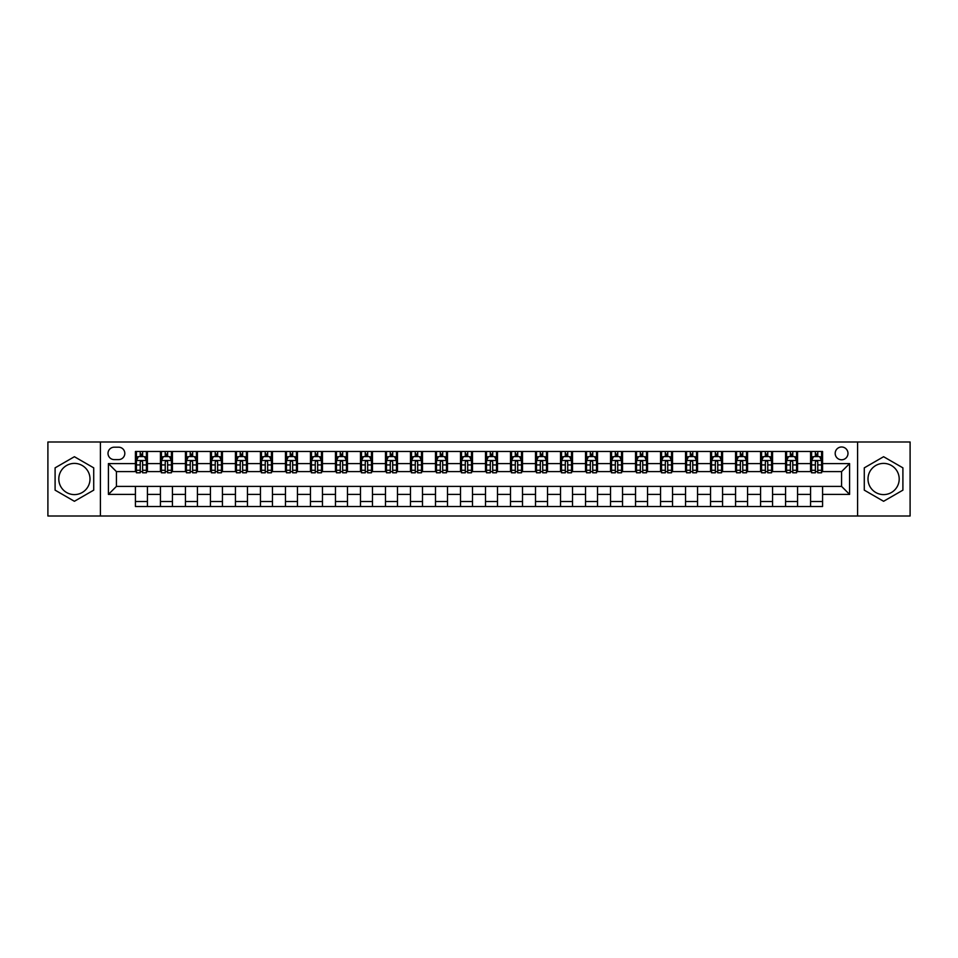 <?xml version="1.0" encoding="UTF-8"?>
<svg xmlns="http://www.w3.org/2000/svg" width="958" height="958" viewBox="0 0 958 958"><rect width="100%" height="100%" fill="white"/><g stroke="black" fill="none" stroke-linecap="round" stroke-linejoin="round"><path stroke-width="1.44" d="M883.599 463.397A15.603 15.603 0 0 0 867.996 479A15.603 15.603 0 0 0 883.599 494.603A15.603 15.603 0 0 0 899.203 479A15.603 15.603 0 0 0 883.599 463.397M841.579 446.991A6.407 6.407 0 0 0 835.184 453.397A6.407 6.407 0 0 0 841.579 459.792A6.407 6.407 0 0 0 847.986 453.397A6.407 6.407 0 0 0 841.579 446.991M74.401 494.603A15.603 15.603 0 0 1 58.797 479A15.603 15.603 0 0 1 74.401 463.397A15.603 15.603 0 0 1 90.004 479A15.603 15.603 0 0 1 74.401 494.603M857.59 516.003L910.1 516.003L910.1 441.997L857.59 441.997L857.59 516.003L100.41 516.003L100.41 441.997L47.9 441.997L47.9 516.003L100.41 516.003M114.218 459.601L118.612 459.601A6.203 6.203 0 0 0 124.815 453.397A6.203 6.203 0 0 0 118.612 447.194L114.218 447.194A6.203 6.203 0 0 0 108.014 453.397A6.203 6.203 0 0 0 114.218 459.601M857.59 441.997L100.41 441.997M135.425 494.4L108.41 494.4L108.41 463.6L135.425 463.6L135.425 471.599L116.421 471.599L116.421 486.401L135.425 486.401L135.425 506.507L822.575 506.507L822.575 486.401L841.579 486.401L841.579 471.599L822.575 471.599L822.575 463.6L849.59 463.6L849.59 494.4L822.575 494.4M822.575 463.6L822.575 451.493L135.425 451.493L135.425 463.6M810.576 451.493L810.576 471.599L811.582 471.599M815.378 471.599L817.773 471.599M821.581 471.599L822.575 471.599M810.576 471.599L796.577 471.599M785.572 451.493L785.572 471.599L786.566 471.599M790.374 471.599L792.769 471.599M785.572 471.599L771.573 471.599M760.568 451.493L760.568 471.599L761.562 471.599M765.37 471.599L767.765 471.599M760.568 471.599L746.557 471.599M735.564 451.493L735.564 471.599L736.558 471.599M740.366 471.599L742.761 471.599M735.564 471.599L721.554 471.599M710.549 451.493L710.549 471.599L711.555 471.599M715.351 471.599L717.758 471.599M710.549 471.599L696.55 471.599M685.545 451.493L685.545 471.599L686.551 471.599M690.347 471.599L692.754 471.599M685.545 471.599L671.546 471.599M660.541 451.493L660.541 471.599L661.547 471.599M665.343 471.599L667.738 471.599M660.541 471.599L646.542 471.599M635.537 451.493L635.537 471.599L636.531 471.599M640.339 471.599L642.734 471.599M635.537 471.599L621.538 471.599M610.533 451.493L610.533 471.599L611.527 471.599M615.335 471.599L617.73 471.599M610.533 471.599L596.523 471.599M585.53 451.493L585.53 471.599L586.524 471.599M590.332 471.599L592.727 471.599M585.53 471.599L571.519 471.599M560.514 451.493L560.514 471.599L561.52 471.599M565.316 471.599L567.723 471.599M560.514 471.599L546.515 471.599M535.51 451.493L535.51 471.599L536.516 471.599M540.312 471.599L542.719 471.599M535.51 471.599L521.511 471.599M510.506 451.493L510.506 471.599L511.512 471.599M515.308 471.599L517.703 471.599M510.506 471.599L496.507 471.599M485.502 451.493L485.502 471.599L486.496 471.599M490.304 471.599L492.699 471.599M485.502 471.599L471.504 471.599M460.499 451.493L460.499 471.599L461.493 471.599M465.301 471.599L467.696 471.599M460.499 471.599L446.488 471.599M435.495 451.493L435.495 471.599L436.489 471.599M440.297 471.599L442.692 471.599M435.495 471.599L421.484 471.599M410.479 451.493L410.479 471.599L411.485 471.599M415.281 471.599L417.688 471.599M410.479 471.599L396.48 471.599M385.475 451.493L385.475 471.599L386.481 471.599M390.277 471.599L392.684 471.599M385.475 471.599L371.476 471.599M360.471 451.493L360.471 471.599L361.477 471.599M365.273 471.599L367.668 471.599M360.471 471.599L346.473 471.599M335.468 451.493L335.468 471.599L336.462 471.599M340.27 471.599L342.665 471.599M335.468 471.599L321.469 471.599M310.464 451.493L310.464 471.599L311.458 471.599M315.266 471.599L317.661 471.599M310.464 471.599L296.453 471.599M285.46 451.493L285.46 471.599L286.454 471.599M290.262 471.599L292.657 471.599M285.46 471.599L271.449 471.599M260.444 451.493L260.444 471.599L261.45 471.599M265.246 471.599L267.653 471.599M260.444 471.599L246.446 471.599M235.44 451.493L235.44 471.599L236.446 471.599M240.242 471.599L242.649 471.599M235.44 471.599L221.442 471.599M210.437 451.493L210.437 471.599L211.443 471.599M215.239 471.599L217.634 471.599M210.437 471.599L196.438 471.599M185.433 451.493L185.433 471.599L186.427 471.599M190.235 471.599L192.63 471.599M185.433 471.599L171.434 471.599M160.429 451.493L160.429 471.599L161.423 471.599M165.231 471.599L167.626 471.599M160.429 471.599L146.418 471.599M135.425 471.599L136.419 471.599M140.227 471.599L142.622 471.599M135.425 486.401L147.424 486.401L147.424 506.507M822.575 486.401L147.424 486.401M147.424 451.493L147.424 471.599M135.425 456.499L136.419 456.499M140.227 456.499L142.622 456.499M146.418 456.499L147.424 456.499M135.425 501.501L147.424 501.501M160.429 486.401L160.429 506.507M172.428 451.493L172.428 471.599M160.429 456.499L161.423 456.499M165.231 456.499L167.626 456.499M171.434 456.499L172.428 456.499M172.428 486.401L172.428 506.507M160.429 501.501L172.428 501.501M185.433 486.401L185.433 506.507M197.432 486.401L197.432 506.507M185.433 501.501L197.432 501.501M197.432 451.493L197.432 471.599M185.433 456.499L186.427 456.499M190.235 456.499L192.63 456.499M196.438 456.499L197.432 456.499M210.437 486.401L210.437 506.507M222.436 486.401L222.436 506.507M210.437 501.501L222.436 501.501M222.436 451.493L222.436 471.599M210.437 456.499L211.443 456.499M215.239 456.499L217.634 456.499M221.442 456.499L222.436 456.499M235.44 486.401L235.44 506.507M247.451 486.401L247.451 506.507M235.44 501.501L247.451 501.501M247.451 451.493L247.451 471.599M235.44 456.499L236.446 456.499M240.242 456.499L242.649 456.499M246.446 456.499L247.451 456.499M260.444 486.401L260.444 506.507M272.455 486.401L272.455 506.507M260.444 501.501L272.455 501.501M272.455 451.493L272.455 471.599M260.444 456.499L261.45 456.499M265.246 456.499L267.653 456.499M271.449 456.499L272.455 456.499M285.46 486.401L285.46 506.507M297.459 486.401L297.459 506.507M285.46 501.501L297.459 501.501M297.459 451.493L297.459 471.599M285.46 456.499L286.454 456.499M290.262 456.499L292.657 456.499M296.453 456.499L297.459 456.499M310.464 486.401L310.464 506.507M322.463 486.401L322.463 506.507M310.464 501.501L322.463 501.501M322.463 451.493L322.463 471.599M310.464 456.499L311.458 456.499M315.266 456.499L317.661 456.499M321.469 456.499L322.463 456.499M335.468 486.401L335.468 506.507M347.467 486.401L347.467 506.507M335.468 501.501L347.467 501.501M347.467 451.493L347.467 471.599M335.468 456.499L336.462 456.499M340.27 456.499L342.665 456.499M346.473 456.499L347.467 456.499M360.471 486.401L360.471 506.507M372.47 486.401L372.47 506.507M360.471 501.501L372.47 501.501M372.47 451.493L372.47 471.599M360.471 456.499L361.477 456.499M365.273 456.499L367.668 456.499M371.476 456.499L372.47 456.499M385.475 486.401L385.475 506.507M397.486 486.401L397.486 506.507M385.475 501.501L397.486 501.501M397.486 451.493L397.486 471.599M385.475 456.499L386.481 456.499M390.277 456.499L392.684 456.499M396.48 456.499L397.486 456.499M410.479 486.401L410.479 506.507M422.49 486.401L422.49 506.507M410.479 501.501L422.49 501.501M422.49 451.493L422.49 471.599M410.479 456.499L411.485 456.499M415.281 456.499L417.688 456.499M421.484 456.499L422.49 456.499M435.495 486.401L435.495 506.507M447.494 486.401L447.494 506.507M435.495 501.501L447.494 501.501M447.494 451.493L447.494 471.599M435.495 456.499L436.489 456.499M440.297 456.499L442.692 456.499M446.488 456.499L447.494 456.499M460.499 486.401L460.499 506.507M472.498 486.401L472.498 506.507M460.499 501.501L472.498 501.501M472.498 451.493L472.498 471.599M460.499 456.499L461.493 456.499M465.301 456.499L467.696 456.499M471.504 456.499L472.498 456.499M485.502 486.401L485.502 506.507M497.501 486.401L497.501 506.507M485.502 501.501L497.501 501.501M497.501 451.493L497.501 471.599M485.502 456.499L486.496 456.499M490.304 456.499L492.699 456.499M496.507 456.499L497.501 456.499M510.506 486.401L510.506 506.507M522.505 486.401L522.505 506.507M510.506 501.501L522.505 501.501M522.505 451.493L522.505 471.599M510.506 456.499L511.512 456.499M515.308 456.499L517.703 456.499M521.511 456.499L522.505 456.499M535.51 486.401L535.51 506.507M547.521 486.401L547.521 506.507M535.51 501.501L547.521 501.501M547.521 451.493L547.521 471.599M535.51 456.499L536.516 456.499M540.312 456.499L542.719 456.499M546.515 456.499L547.521 456.499M560.514 486.401L560.514 506.507M572.525 486.401L572.525 506.507M560.514 501.501L572.525 501.501M572.525 451.493L572.525 471.599M560.514 456.499L561.52 456.499M565.316 456.499L567.723 456.499M571.519 456.499L572.525 456.499M585.53 486.401L585.53 506.507M597.529 486.401L597.529 506.507M585.53 501.501L597.529 501.501M597.529 451.493L597.529 471.599M585.53 456.499L586.524 456.499M590.332 456.499L592.727 456.499M596.523 456.499L597.529 456.499M610.533 486.401L610.533 506.507M622.532 486.401L622.532 506.507M610.533 501.501L622.532 501.501M622.532 451.493L622.532 471.599M610.533 456.499L611.527 456.499M615.335 456.499L617.73 456.499M621.538 456.499L622.532 456.499M635.537 486.401L635.537 506.507M647.536 486.401L647.536 506.507M635.537 501.501L647.536 501.501M647.536 451.493L647.536 471.599M635.537 456.499L636.531 456.499M640.339 456.499L642.734 456.499M646.542 456.499L647.536 456.499M660.541 486.401L660.541 506.507M672.54 486.401L672.54 506.507M660.541 501.501L672.54 501.501M672.54 451.493L672.54 471.599M660.541 456.499L661.547 456.499M665.343 456.499L667.738 456.499M671.546 456.499L672.54 456.499M685.545 486.401L685.545 506.507M697.556 486.401L697.556 506.507M685.545 501.501L697.556 501.501M697.556 451.493L697.556 471.599M685.545 456.499L686.551 456.499M690.347 456.499L692.754 456.499M696.55 456.499L697.556 456.499M710.549 486.401L710.549 506.507M722.56 486.401L722.56 506.507M710.549 501.501L722.56 501.501M722.56 451.493L722.56 471.599M710.549 456.499L711.555 456.499M715.351 456.499L717.758 456.499M721.554 456.499L722.56 456.499M735.564 486.401L735.564 506.507M747.563 486.401L747.563 506.507M735.564 501.501L747.563 501.501M747.563 451.493L747.563 471.599M735.564 456.499L736.558 456.499M740.366 456.499L742.761 456.499M746.557 456.499L747.563 456.499M760.568 486.401L760.568 506.507M772.567 486.401L772.567 506.507M760.568 501.501L772.567 501.501M772.567 451.493L772.567 471.599M760.568 456.499L761.562 456.499M765.37 456.499L767.765 456.499M771.573 456.499L772.567 456.499M785.572 486.401L785.572 506.507M797.571 486.401L797.571 506.507M785.572 501.501L797.571 501.501M797.571 451.493L797.571 471.599M785.572 456.499L786.566 456.499M790.374 456.499L792.769 456.499M796.577 456.499L797.571 456.499M810.576 486.401L810.576 506.507M810.576 501.501L822.575 501.501M810.576 456.499L811.582 456.499M815.378 456.499L817.773 456.499M821.581 456.499L822.575 456.499M116.421 471.599L108.41 463.6M116.421 486.401L108.41 494.4M849.59 463.6L841.579 471.599M849.59 494.4L841.579 486.401M74.401 501.285L93.716 490.149L93.716 467.851L74.401 456.715L55.097 467.851L55.097 490.149L74.401 501.285M902.903 467.851L883.599 456.715L864.284 467.851L864.284 490.149L883.599 501.285L902.903 490.149L902.903 467.851M142.622 454.092L140.227 454.092M146.418 470.294L142.622 470.294L142.622 472.797L146.418 472.797L146.418 460.594L144.418 456.595L138.419 456.595L136.419 460.594L136.419 472.797L140.227 472.797L140.227 470.294L136.419 470.294M136.419 460.594L136.419 451.493M146.418 460.594L146.418 451.493M140.227 456.595L140.227 451.493M142.622 451.493L142.622 456.595M142.622 470.294L142.622 462.091C141.82 460.559 141.018 460.559 140.227 462.091L140.227 470.294M167.626 454.092L165.231 454.092M171.434 470.294L167.626 470.294L167.626 472.797L171.434 472.797L171.434 460.594L169.422 456.595L163.423 456.595L161.423 460.594L161.423 472.797L165.231 472.797L165.231 470.294L161.423 470.294M161.423 460.594L161.423 451.493M171.434 460.594L171.434 451.493M165.231 456.595L165.231 451.493M167.626 451.493L167.626 456.595M167.626 470.294L167.626 462.091C166.824 460.559 166.033 460.559 165.231 462.091L165.231 470.294M192.63 454.092L190.235 454.092M196.438 470.294L192.63 470.294L192.63 472.797L196.438 472.797L196.438 460.594L194.438 456.595L188.427 456.595L186.427 460.594L186.427 472.797L190.235 472.797L190.235 470.294L186.427 470.294M186.427 460.594L186.427 451.493M196.438 460.594L196.438 451.493M190.235 456.595L190.235 451.493M192.63 451.493L192.63 456.595M192.63 470.294L192.63 462.091C191.839 460.559 191.037 460.559 190.235 462.091L190.235 470.294M217.634 454.092L215.239 454.092M221.442 470.294L217.634 470.294L217.634 472.797L221.442 472.797L221.442 460.594L219.442 456.595L213.442 456.595L211.443 460.594L211.443 472.797L215.239 472.797L215.239 470.294L211.443 470.294M211.443 460.594L211.443 451.493M221.442 460.594L221.442 451.493M215.239 456.595L215.239 451.493M217.634 451.493L217.634 456.595M217.634 470.294L217.634 462.091C216.843 460.559 216.041 460.559 215.239 462.091L215.239 470.294M242.649 454.092L240.242 454.092M246.446 470.294L242.649 470.294L242.649 472.797L246.446 472.797L246.446 460.594L244.446 456.595L238.446 456.595L236.446 460.594L236.446 472.797L240.242 472.797L240.242 470.294L236.446 470.294M236.446 460.594L236.446 451.493M246.446 460.594L246.446 451.493M240.242 456.595L240.242 451.493M242.649 451.493L242.649 456.595M242.649 470.294L242.649 462.091C241.847 460.559 241.045 460.559 240.242 462.091L240.242 470.294M267.653 454.092L265.246 454.092M271.449 470.294L267.653 470.294L267.653 472.797L271.449 472.797L271.449 460.594L269.449 456.595L263.45 456.595L261.45 460.594L261.45 472.797L265.246 472.797L265.246 470.294L261.45 470.294M261.45 460.594L261.45 451.493M271.449 460.594L271.449 451.493M265.246 456.595L265.246 451.493M267.653 451.493L267.653 456.595M267.653 470.294L267.653 462.091C266.851 460.559 266.049 460.559 265.246 462.091L265.246 470.294M292.657 454.092L290.262 454.092M296.453 470.294L292.657 470.294L292.657 472.797L296.453 472.797L296.453 460.594L294.453 456.595L288.454 456.595L286.454 460.594L286.454 472.797L290.262 472.797L290.262 470.294L286.454 470.294M286.454 460.594L286.454 451.493M296.453 460.594L296.453 451.493M290.262 456.595L290.262 451.493M292.657 451.493L292.657 456.595M292.657 470.294L292.657 462.091C291.855 460.559 291.052 460.559 290.262 462.091L290.262 470.294M317.661 454.092L315.266 454.092M321.469 470.294L317.661 470.294L317.661 472.797L321.469 472.797L321.469 460.594L319.457 456.595L313.458 456.595L311.458 460.594L311.458 472.797L315.266 472.797L315.266 470.294L311.458 470.294M311.458 460.594L311.458 451.493M321.469 460.594L321.469 451.493M315.266 456.595L315.266 451.493M317.661 451.493L317.661 456.595M317.661 470.294L317.661 462.091C316.859 460.559 316.068 460.559 315.266 462.091L315.266 470.294M342.665 454.092L340.27 454.092M346.473 470.294L342.665 470.294L342.665 472.797L346.473 472.797L346.473 460.594L344.473 456.595L338.473 456.595L336.462 460.594L336.462 472.797L340.27 472.797L340.27 470.294L336.462 470.294M336.462 460.594L336.462 451.493M346.473 460.594L346.473 451.493M340.27 456.595L340.27 451.493M342.665 451.493L342.665 456.595M342.665 470.294L342.665 462.091C341.874 460.559 341.072 460.559 340.27 462.091L340.27 470.294M367.668 454.092L365.273 454.092M371.476 470.294L367.668 470.294L367.668 472.797L371.476 472.797L371.476 460.594L369.477 456.595L363.477 456.595L361.477 460.594L361.477 472.797L365.273 472.797L365.273 470.294L361.477 470.294M361.477 460.594L361.477 451.493M371.476 460.594L371.476 451.493M365.273 456.595L365.273 451.493M367.668 451.493L367.668 456.595M367.668 470.294L367.668 462.091C366.878 460.559 366.076 460.559 365.273 462.091L365.273 470.294M392.684 454.092L390.277 454.092M396.48 470.294L392.684 470.294L392.684 472.797L396.48 472.797L396.48 460.594L394.48 456.595L388.481 456.595L386.481 460.594L386.481 472.797L390.277 472.797L390.277 470.294L386.481 470.294M386.481 460.594L386.481 451.493M396.48 460.594L396.48 451.493M390.277 456.595L390.277 451.493M392.684 451.493L392.684 456.595M392.684 470.294L392.684 462.091C391.882 460.559 391.08 460.559 390.277 462.091L390.277 470.294M417.688 454.092L415.281 454.092M421.484 470.294L417.688 470.294L417.688 472.797L421.484 472.797L421.484 460.594L419.484 456.595L413.485 456.595L411.485 460.594L411.485 472.797L415.281 472.797L415.281 470.294L411.485 470.294M411.485 460.594L411.485 451.493M421.484 460.594L421.484 451.493M415.281 456.595L415.281 451.493M417.688 451.493L417.688 456.595M417.688 470.294L417.688 462.091C416.886 460.559 416.083 460.559 415.281 462.091L415.281 470.294M442.692 454.092L440.297 454.092M446.488 470.294L442.692 470.294L442.692 472.797L446.488 472.797L446.488 460.594L444.488 456.595L438.489 456.595L436.489 460.594L436.489 472.797L440.297 472.797L440.297 470.294L436.489 470.294M436.489 460.594L436.489 451.493M446.488 460.594L446.488 451.493M440.297 456.595L440.297 451.493M442.692 451.493L442.692 456.595M442.692 470.294L442.692 462.091C441.889 460.559 441.087 460.559 440.297 462.091L440.297 470.294M467.696 454.092L465.301 454.092M471.504 470.294L467.696 470.294L467.696 472.797L471.504 472.797L471.504 460.594L469.492 456.595L463.492 456.595L461.493 460.594L461.493 472.797L465.301 472.797L465.301 470.294L461.493 470.294M461.493 460.594L461.493 451.493M471.504 460.594L471.504 451.493M465.301 456.595L465.301 451.493M467.696 451.493L467.696 456.595M467.696 470.294L467.696 462.091C466.893 460.559 466.103 460.559 465.301 462.091L465.301 470.294M492.699 454.092L490.304 454.092M496.507 470.294L492.699 470.294L492.699 472.797L496.507 472.797L496.507 460.594L494.508 456.595L488.508 456.595L486.496 460.594L486.496 472.797L490.304 472.797L490.304 470.294L486.496 470.294M486.496 460.594L486.496 451.493M496.507 460.594L496.507 451.493M490.304 456.595L490.304 451.493M492.699 451.493L492.699 456.595M492.699 470.294L492.699 462.091C491.909 460.559 491.107 460.559 490.304 462.091L490.304 470.294M517.703 454.092L515.308 454.092M521.511 470.294L517.703 470.294L517.703 472.797L521.511 472.797L521.511 460.594L519.511 456.595L513.512 456.595L511.512 460.594L511.512 472.797L515.308 472.797L515.308 470.294L511.512 470.294M511.512 460.594L511.512 451.493M521.511 460.594L521.511 451.493M515.308 456.595L515.308 451.493M517.703 451.493L517.703 456.595M517.703 470.294L517.703 462.091C516.913 460.559 516.111 460.559 515.308 462.091L515.308 470.294M542.719 454.092L540.312 454.092M546.515 470.294L542.719 470.294L542.719 472.797L546.515 472.797L546.515 460.594L544.515 456.595L538.516 456.595L536.516 460.594L536.516 472.797L540.312 472.797L540.312 470.294L536.516 470.294M536.516 460.594L536.516 451.493M546.515 460.594L546.515 451.493M540.312 456.595L540.312 451.493M542.719 451.493L542.719 456.595M542.719 470.294L542.719 462.091C541.917 460.559 541.114 460.559 540.312 462.091L540.312 470.294M567.723 454.092L565.316 454.092M571.519 470.294L567.723 470.294L567.723 472.797L571.519 472.797L571.519 460.594L569.519 456.595L563.52 456.595L561.52 460.594L561.52 472.797L565.316 472.797L565.316 470.294L561.52 470.294M561.52 460.594L561.52 451.493M571.519 460.594L571.519 451.493M565.316 456.595L565.316 451.493M567.723 451.493L567.723 456.595M567.723 470.294L567.723 462.091C566.92 460.559 566.118 460.559 565.316 462.091L565.316 470.294M592.727 454.092L590.332 454.092M596.523 470.294L592.727 470.294L592.727 472.797L596.523 472.797L596.523 460.594L594.523 456.595L588.523 456.595L586.524 460.594L586.524 472.797L590.332 472.797L590.332 470.294L586.524 470.294M586.524 460.594L586.524 451.493M596.523 460.594L596.523 451.493M590.332 456.595L590.332 451.493M592.727 451.493L592.727 456.595M592.727 470.294L592.727 462.091C591.924 460.559 591.122 460.559 590.332 462.091L590.332 470.294M617.73 454.092L615.335 454.092M621.538 470.294L617.73 470.294L617.73 472.797L621.538 472.797L621.538 460.594L619.527 456.595L613.527 456.595L611.527 460.594L611.527 472.797L615.335 472.797L615.335 470.294L611.527 470.294M611.527 460.594L611.527 451.493M621.538 460.594L621.538 451.493M615.335 456.595L615.335 451.493M617.73 451.493L617.73 456.595M617.73 470.294L617.73 462.091C616.928 460.559 616.138 460.559 615.335 462.091L615.335 470.294M642.734 454.092L640.339 454.092M646.542 470.294L642.734 470.294L642.734 472.797L646.542 472.797L646.542 460.594L644.542 456.595L638.543 456.595L636.531 460.594L636.531 472.797L640.339 472.797L640.339 470.294L636.531 470.294M636.531 460.594L636.531 451.493M646.542 460.594L646.542 451.493M640.339 456.595L640.339 451.493M642.734 451.493L642.734 456.595M642.734 470.294L642.734 462.091C641.944 460.559 641.141 460.559 640.339 462.091L640.339 470.294M667.738 454.092L665.343 454.092M671.546 470.294L667.738 470.294L667.738 472.797L671.546 472.797L671.546 460.594L669.546 456.595L663.547 456.595L661.547 460.594L661.547 472.797L665.343 472.797L665.343 470.294L661.547 470.294M661.547 460.594L661.547 451.493M671.546 460.594L671.546 451.493M665.343 456.595L665.343 451.493M667.738 451.493L667.738 456.595M667.738 470.294L667.738 462.091C666.948 460.559 666.145 460.559 665.343 462.091L665.343 470.294M692.754 454.092L690.347 454.092M696.55 470.294L692.754 470.294L692.754 472.797L696.55 472.797L696.55 460.594L694.55 456.595L688.551 456.595L686.551 460.594L686.551 472.797L690.347 472.797L690.347 470.294L686.551 470.294M686.551 460.594L686.551 451.493M696.55 460.594L696.55 451.493M690.347 456.595L690.347 451.493M692.754 451.493L692.754 456.595M692.754 470.294L692.754 462.091C691.951 460.559 691.149 460.559 690.347 462.091L690.347 470.294M717.758 454.092L715.351 454.092M721.554 470.294L717.758 470.294L717.758 472.797L721.554 472.797L721.554 460.594L719.554 456.595L713.554 456.595L711.555 460.594L711.555 472.797L715.351 472.797L715.351 470.294L711.555 470.294M711.555 460.594L711.555 451.493M721.554 460.594L721.554 451.493M715.351 456.595L715.351 451.493M717.758 451.493L717.758 456.595M717.758 470.294L717.758 462.091C716.955 460.559 716.153 460.559 715.351 462.091L715.351 470.294M742.761 454.092L740.366 454.092M746.557 470.294L742.761 470.294L742.761 472.797L746.557 472.797L746.557 460.594L744.558 456.595L738.558 456.595L736.558 460.594L736.558 472.797L740.366 472.797L740.366 470.294L736.558 470.294M736.558 460.594L736.558 451.493M746.557 460.594L746.557 451.493M740.366 456.595L740.366 451.493M742.761 451.493L742.761 456.595M742.761 470.294L742.761 462.091C741.959 460.559 741.157 460.559 740.366 462.091L740.366 470.294M767.765 454.092L765.37 454.092M771.573 470.294L767.765 470.294L767.765 472.797L771.573 472.797L771.573 460.594L769.573 456.595L763.562 456.595L761.562 460.594L761.562 472.797L765.37 472.797L765.37 470.294L761.562 470.294M761.562 460.594L761.562 451.493M771.573 460.594L771.573 451.493M765.37 456.595L765.37 451.493M767.765 451.493L767.765 456.595M767.765 470.294L767.765 462.091C766.963 460.559 766.172 460.559 765.37 462.091L765.37 470.294M792.769 454.092L790.374 454.092M796.577 470.294L792.769 470.294L792.769 472.797L796.577 472.797L796.577 460.594L794.577 456.595L788.578 456.595L786.566 460.594L786.566 472.797L790.374 472.797L790.374 470.294L786.566 470.294M786.566 460.594L786.566 451.493M796.577 460.594L796.577 451.493M790.374 456.595L790.374 451.493M792.769 451.493L792.769 456.595M792.769 470.294L792.769 462.091C791.979 460.559 791.176 460.559 790.374 462.091L790.374 470.294M817.773 454.092L815.378 454.092M821.581 470.294L817.773 470.294L817.773 472.797L821.581 472.797L821.581 460.594L819.581 456.595L813.582 456.595L811.582 460.594L811.582 472.797L815.378 472.797L815.378 470.294L811.582 470.294M811.582 460.594L811.582 451.493M821.581 460.594L821.581 451.493M815.378 456.595L815.378 451.493M817.773 451.493L817.773 456.595M817.773 470.294L817.773 462.091C816.982 460.559 816.18 460.559 815.378 462.091L815.378 470.294M160.429 494.4L147.424 494.4M160.429 463.6L147.424 463.6M185.433 463.6L172.428 463.6M185.433 494.4L172.428 494.4M210.437 463.6L197.432 463.6M210.437 494.4L197.432 494.4M235.44 463.6L222.436 463.6M235.44 494.4L222.436 494.4M260.444 463.6L247.451 463.6M260.444 494.4L247.451 494.4M285.46 463.6L272.455 463.6M285.46 494.4L272.455 494.4M310.464 463.6L297.459 463.6M310.464 494.4L297.459 494.4M335.468 463.6L322.463 463.6M335.468 494.4L322.463 494.4M360.471 463.6L347.467 463.6M360.471 494.4L347.467 494.4M385.475 463.6L372.47 463.6M385.475 494.4L372.47 494.4M410.479 463.6L397.486 463.6M410.479 494.4L397.486 494.4M435.495 463.6L422.49 463.6M435.495 494.4L422.49 494.4M460.499 463.6L447.494 463.6M460.499 494.4L447.494 494.4M485.502 463.6L472.498 463.6M485.502 494.4L472.498 494.4M510.506 463.6L497.501 463.6M510.506 494.4L497.501 494.4M535.51 463.6L522.505 463.6M535.51 494.4L522.505 494.4M560.514 463.6L547.521 463.6M560.514 494.4L547.521 494.4M585.53 463.6L572.525 463.6M585.53 494.4L572.525 494.4M610.533 463.6L597.529 463.6M610.533 494.4L597.529 494.4M635.537 463.6L622.532 463.6M635.537 494.4L622.532 494.4M660.541 463.6L647.536 463.6M660.541 494.4L647.536 494.4M685.545 463.6L672.54 463.6M685.545 494.4L672.54 494.4M710.549 463.6L697.556 463.6M710.549 494.4L697.556 494.4M735.564 463.6L722.56 463.6M735.564 494.4L722.56 494.4M760.568 463.6L747.563 463.6M760.568 494.4L747.563 494.4M785.572 463.6L772.567 463.6M785.572 494.4L772.567 494.4M810.576 463.6L797.571 463.6M810.576 494.4L797.571 494.4M146.37 460.499L136.467 460.499M136.419 456.834L138.299 456.834M144.538 456.834L146.418 456.834M140.227 464.929L136.419 464.929M146.418 464.929L142.622 464.929M142.622 455.361L140.227 455.361M171.374 460.499L161.471 460.499M161.423 456.834L163.303 456.834M169.554 456.834L171.434 456.834M165.231 464.929L161.423 464.929M171.434 464.929L167.626 464.929M167.626 455.361L165.231 455.361M196.39 460.499L186.487 460.499M186.427 456.834L188.307 456.834M194.558 456.834L196.438 456.834M190.235 464.929L186.427 464.929M196.438 464.929L192.63 464.929M192.63 455.361L190.235 455.361M221.394 460.499L211.49 460.499M211.443 456.834L213.323 456.834M219.562 456.834L221.442 456.834M215.239 464.929L211.443 464.929M221.442 464.929L217.634 464.929M217.634 455.361L215.239 455.361M246.398 460.499L236.494 460.499M236.446 456.834L238.326 456.834M244.565 456.834L246.446 456.834M240.242 464.929L236.446 464.929M246.446 464.929L242.649 464.929M242.649 455.361L240.242 455.361M271.401 460.499L261.498 460.499M261.45 456.834L263.33 456.834M269.569 456.834L271.449 456.834M265.246 464.929L261.45 464.929M271.449 464.929L267.653 464.929M267.653 455.361L265.246 455.361M296.405 460.499L286.502 460.499M286.454 456.834L288.334 456.834M294.573 456.834L296.453 456.834M290.262 464.929L286.454 464.929M296.453 464.929L292.657 464.929M292.657 455.361L290.262 455.361M321.409 460.499L311.506 460.499M311.458 456.834L313.338 456.834M319.589 456.834L321.469 456.834M315.266 464.929L311.458 464.929M321.469 464.929L317.661 464.929M317.661 455.361L315.266 455.361M346.425 460.499L336.521 460.499M336.462 456.834L338.342 456.834M344.593 456.834L346.473 456.834M340.27 464.929L336.462 464.929M346.473 464.929L342.665 464.929M342.665 455.361L340.27 455.361M371.429 460.499L361.525 460.499M361.477 456.834L363.357 456.834M369.596 456.834L371.476 456.834M365.273 464.929L361.477 464.929M371.476 464.929L367.668 464.929M367.668 455.361L365.273 455.361M396.432 460.499L386.529 460.499M386.481 456.834L388.361 456.834M394.6 456.834L396.48 456.834M390.277 464.929L386.481 464.929M396.48 464.929L392.684 464.929M392.684 455.361L390.277 455.361M421.436 460.499L411.533 460.499M411.485 456.834L413.365 456.834M419.604 456.834L421.484 456.834M415.281 464.929L411.485 464.929M421.484 464.929L417.688 464.929M417.688 455.361L415.281 455.361M446.44 460.499L436.537 460.499M436.489 456.834L438.369 456.834M444.608 456.834L446.488 456.834M440.297 464.929L436.489 464.929M446.488 464.929L442.692 464.929M442.692 455.361L440.297 455.361M471.444 460.499L461.54 460.499M461.493 456.834L463.373 456.834M469.624 456.834L471.504 456.834M465.301 464.929L461.493 464.929M471.504 464.929L467.696 464.929M467.696 455.361L465.301 455.361M496.46 460.499L486.556 460.499M486.496 456.834L488.376 456.834M494.627 456.834L496.507 456.834M490.304 464.929L486.496 464.929M496.507 464.929L492.699 464.929M492.699 455.361L490.304 455.361M521.463 460.499L511.56 460.499M511.512 456.834L513.392 456.834M519.631 456.834L521.511 456.834M515.308 464.929L511.512 464.929M521.511 464.929L517.703 464.929M517.703 455.361L515.308 455.361M546.467 460.499L536.564 460.499M536.516 456.834L538.396 456.834M544.635 456.834L546.515 456.834M540.312 464.929L536.516 464.929M546.515 464.929L542.719 464.929M542.719 455.361L540.312 455.361M571.471 460.499L561.568 460.499M561.52 456.834L563.4 456.834M569.639 456.834L571.519 456.834M565.316 464.929L561.52 464.929M571.519 464.929L567.723 464.929M567.723 455.361L565.316 455.361M596.475 460.499L586.571 460.499M586.524 456.834L588.404 456.834M594.643 456.834L596.523 456.834M590.332 464.929L586.524 464.929M596.523 464.929L592.727 464.929M592.727 455.361L590.332 455.361M621.479 460.499L611.575 460.499M611.527 456.834L613.407 456.834M619.658 456.834L621.538 456.834M615.335 464.929L611.527 464.929M621.538 464.929L617.73 464.929M617.73 455.361L615.335 455.361M646.494 460.499L636.591 460.499M636.531 456.834L638.411 456.834M644.662 456.834L646.542 456.834M640.339 464.929L636.531 464.929M646.542 464.929L642.734 464.929M642.734 455.361L640.339 455.361M671.498 460.499L661.595 460.499M661.547 456.834L663.427 456.834M669.666 456.834L671.546 456.834M665.343 464.929L661.547 464.929M671.546 464.929L667.738 464.929M667.738 455.361L665.343 455.361M696.502 460.499L686.599 460.499M686.551 456.834L688.431 456.834M694.67 456.834L696.55 456.834M690.347 464.929L686.551 464.929M696.55 464.929L692.754 464.929M692.754 455.361L690.347 455.361M721.506 460.499L711.602 460.499M711.555 456.834L713.435 456.834M719.674 456.834L721.554 456.834M715.351 464.929L711.555 464.929M721.554 464.929L717.758 464.929M717.758 455.361L715.351 455.361M746.51 460.499L736.606 460.499M736.558 456.834L738.438 456.834M744.677 456.834L746.557 456.834M740.366 464.929L736.558 464.929M746.557 464.929L742.761 464.929M742.761 455.361L740.366 455.361M771.513 460.499L761.61 460.499M761.562 456.834L763.442 456.834M769.693 456.834L771.573 456.834M765.37 464.929L761.562 464.929M771.573 464.929L767.765 464.929M767.765 455.361L765.37 455.361M796.529 460.499L786.626 460.499M786.566 456.834L788.446 456.834M794.697 456.834L796.577 456.834M790.374 464.929L786.566 464.929M796.577 464.929L792.769 464.929M792.769 455.361L790.374 455.361M821.533 460.499L811.63 460.499M811.582 456.834L813.462 456.834M819.701 456.834L821.581 456.834M815.378 464.929L811.582 464.929M821.581 464.929L817.773 464.929M817.773 455.361L815.378 455.361"/></g></svg>
